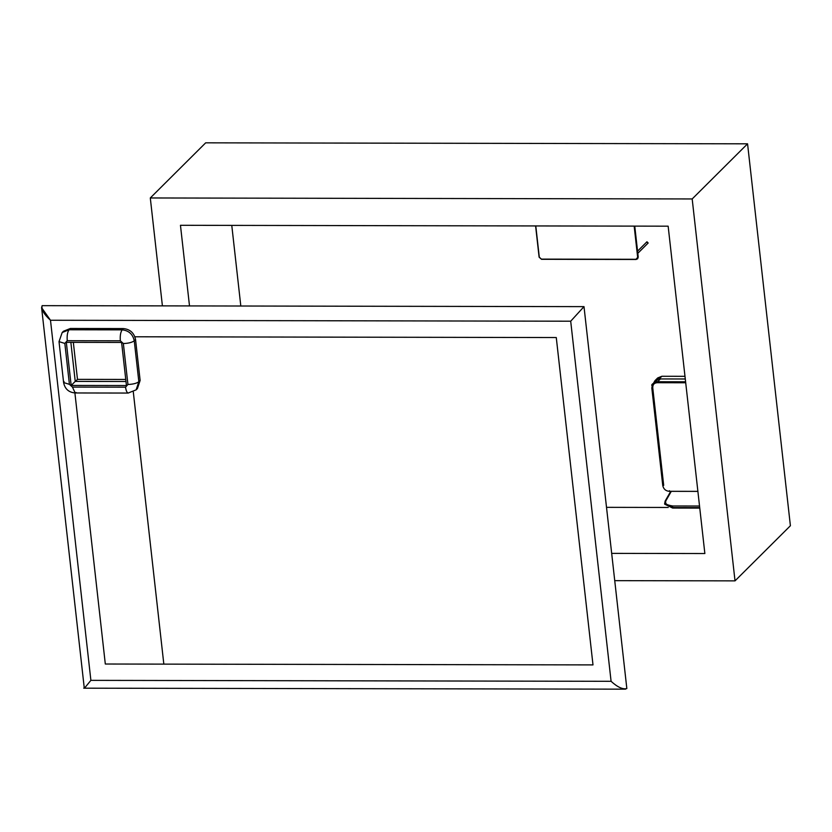 <?xml version="1.0" encoding="UTF-8"?>
<svg xmlns="http://www.w3.org/2000/svg" width="832" height="832" viewBox="0 0 832 832"><rect width="100%" height="100%" fill="white"/><g stroke="black" fill="none" stroke-linecap="round" stroke-linejoin="round"><path stroke-width="1.25" d="M671.289 491.338L665.943 500.677C663.874 503.214 666.12 504.972 672.672 505.981L699.535 506.022L672.672 505.981C666.983 505.627 664.747 503.87 665.943 500.677L671.289 491.338M670.727 491.338L665.142 501.103L664.602 503.932L672.537 507.551L664.602 503.932L665.943 500.677M672.537 507.551L672.672 505.981L672.537 507.551L699.712 507.603L672.641 508.05L664.664 504.171L672.537 507.551M699.764 508.102L672.641 508.05L699.764 508.102M659.173 378.934L685.287 378.986L659.173 378.934L661.856 376.272L653.63 382.959L655.034 380.588L659.173 378.934M684.986 376.314L661.856 376.272L684.986 376.314M656.614 379.496L661.856 376.272L657.717 377.926L655.034 380.588M657.571 381.742L660.39 378.945L657.571 381.742M790.4 525.741L747.562 143.822L205.681 142.834L150.301 197.964L692.182 198.952L735.02 580.871L614.734 580.653L735.02 580.871L790.4 525.741L735.02 580.871L692.182 198.952L747.562 143.822L692.182 198.952L150.301 197.964L205.681 142.834L747.562 143.822L790.4 525.741M162.406 305.874L150.301 197.964L162.406 305.874M606.518 507.343L668.242 507.458L606.518 507.343M231.774 225.389L240.812 306.01L231.774 225.389M704.86 553.54L611.676 553.374L704.86 553.54L668.148 226.179L704.86 553.54M180.461 225.295L668.148 226.179L180.461 225.295L189.498 305.916L180.461 225.295M205.66 225.368L226.314 225.378M133.297 391.893L163.831 664.123L133.297 391.893L163.831 664.123L592.998 664.903L556.275 337.542L592.998 664.903L163.831 664.123L133.297 391.893L163.831 664.123L105.31 664.019L74.901 392.954M556.275 337.542L134.898 336.783L556.275 337.542L592.998 664.903L105.31 664.019L592.998 664.903L556.275 337.542L134.898 336.783L556.275 337.542M77.48 379.361L73.33 342.358L77.48 379.361L125.757 379.444L77.48 379.361L75.431 381.399M636.293 259.293L541.497 259.314L539.105 257.15L535.6 225.94L539.115 257.109L535.787 225.94L539.302 257.202L541.414 259.116L635.981 259.293L637.666 257.379L634.161 226.117L637.666 257.379L635.981 259.293L541.414 259.116L539.115 257.109L541.528 259.303L636.106 259.47L637.562 258.835L638.03 257.296L634.525 226.117L638.206 257.109L634.733 226.117L638.206 257.109L637.354 258.606M638.03 257.296L637.572 258.825M637.801 253.323L648.17 243.006L646.953 241.79L637.562 251.139M646.745 242.393C648.513 242.403 648.513 242.403 646.745 242.393M62.868 331.906L70.377 328.474L123.479 328.578C130.094 329.285 134.118 332.925 135.543 339.508L140.13 380.432L136.739 389.178M70.855 342.347L75.234 381.399L125.986 381.493L75.234 381.399L71.167 385.445L126.443 385.538L121.607 342.441L66.331 342.337L71.167 385.445L66.331 342.337L121.607 342.441L126.443 385.538L71.167 385.445L75.234 381.399L70.855 342.347M69.42 384.353L64.834 343.429L67.236 340.704L120.338 340.798L123.354 343.533L127.941 384.457L125.538 387.182L72.436 387.078L69.42 384.353L63.606 382.554L69.42 384.353L72.436 387.078L125.538 387.182L127.941 384.457L123.354 343.533L120.338 340.798L67.236 340.704L64.834 343.429L69.42 384.353M59.02 341.63L62.192 332.519L63.482 331.23L70.377 328.474L123.479 328.578L122.19 329.857L69.087 329.763L70.377 328.474L69.087 329.763L62.192 332.519L59.02 341.63L64.834 343.429L59.02 341.63L63.606 382.554L64.064 381.576M135.543 339.508L140.13 380.432L138.84 381.711L134.254 340.798L135.543 339.508L134.254 340.798C132.829 334.214 128.804 330.564 122.19 329.857L123.479 328.578C130.094 329.285 134.118 332.925 135.543 339.508M140.13 380.432L137.415 388.565L136.126 389.854L138.84 381.711L140.13 380.432M129.23 392.61L136.126 389.854L129.23 392.61C127.504 393.744 126.266 391.934 125.538 387.182C126.266 391.934 127.504 393.744 129.23 392.61M62.192 332.519L69.087 329.763C67.475 331.947 66.862 335.598 67.236 340.704C66.862 335.598 67.475 331.947 69.087 329.763L122.19 329.857C120.578 332.041 119.964 335.691 120.338 340.798C119.964 335.691 120.578 332.041 122.19 329.857C128.804 330.564 132.829 334.214 134.254 340.798C132.07 342.451 128.43 343.366 123.354 343.533C128.43 343.366 132.07 342.451 134.254 340.798L138.84 381.711C136.656 383.375 133.026 384.29 127.941 384.457C133.026 384.29 136.656 383.375 138.84 381.711L136.126 389.854M128.294 393.058L75.192 392.964L72.436 387.078L75.192 392.964L76.128 392.506M626.839 688.563L584.002 306.634L42.13 305.656L41.6 307.663L50.492 320.258L570.7 321.204L611.083 681.304L90.886 680.358L50.492 320.258L90.886 680.358L84.968 687.575L90.886 680.358L611.083 681.304L570.7 321.204L50.492 320.258C44.002 314.413 41.215 309.546 42.13 305.656L584.002 306.634L570.7 321.204L584.002 306.634L626.839 688.563C622.794 689.603 617.542 687.19 611.083 681.304C617.542 687.19 622.794 689.603 626.839 688.563M41.6 307.663L84.282 688.168L84.968 687.575M663.697 485.378L652.735 387.681L663.395 485.222M657.238 382.075L685.599 381.826L657.03 381.774M669.323 491.306L669.427 490.693L669.323 491.306L669.427 490.693L669.323 491.306L697.892 491.358L669.323 491.306M163.831 664.123L105.31 664.019M637.666 258.742L638.227 257.078L634.754 226.117M75.192 392.964C68.723 392.402 64.865 388.929 63.606 382.554M83.72 688.178L625.591 689.166M685.599 381.794L657.082 381.742C648.544 384.966 653.338 385.33 651.789 387.733L662.75 485.43C663.489 489.018 665.662 490.984 669.271 491.338L697.892 491.39M652.766 387.629C652.714 384.634 654.15 383.001 657.082 382.72L685.714 382.772"/></g></svg>
